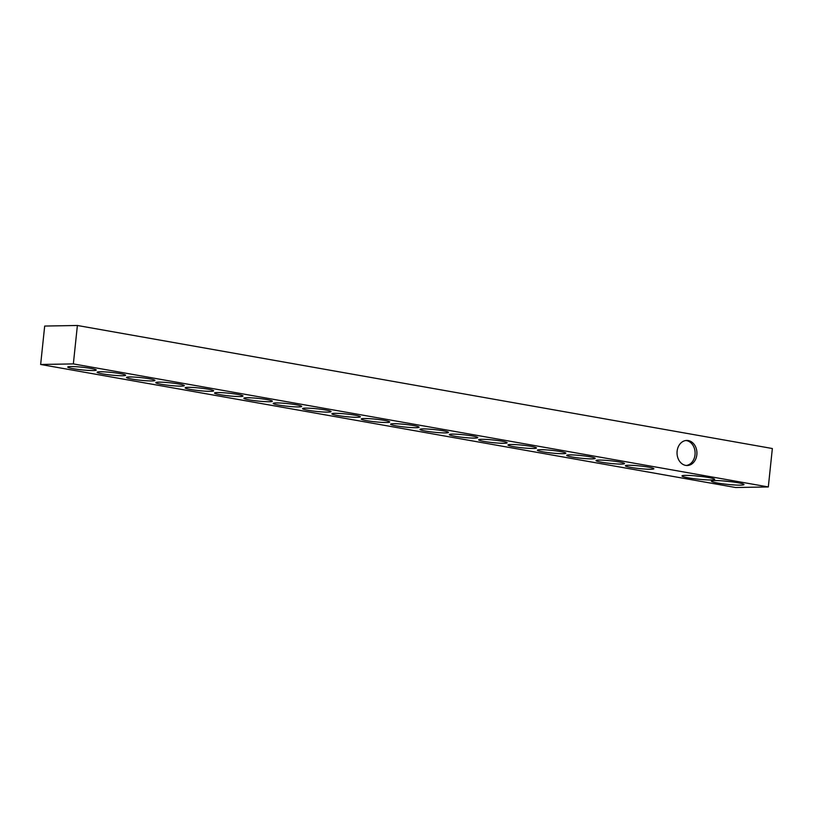 <?xml version="1.0" encoding="UTF-8"?>
<svg xmlns="http://www.w3.org/2000/svg" width="813" height="813" viewBox="0 0 813 813"><rect width="100%" height="100%" fill="white"/><g stroke="black" fill="none" stroke-linecap="round" stroke-linejoin="round"><path stroke-width="1.22" d="M686.294 465.473A12.541 9.949 89 0 0 695.024 454.752A12.541 9.949 89 0 0 685.857 440.514M696.843 454.721A12.541 9.949 -91 0 1 687.198 465.514A12.541 9.949 -91 0 1 677.117 451.225A12.541 9.949 -91 0 1 686.761 440.443A12.541 9.949 -91 0 1 696.843 454.721M717.676 483.034A16.412 1.524 -174 0 0 734.789 484.985A16.412 1.524 -174 0 0 743.997 484.578A16.412 1.524 -174 0 0 737.665 482.688A16.412 1.524 -174 0 0 720.552 480.737A16.412 1.524 -174 0 0 711.345 481.144A16.412 1.524 -174 0 0 717.676 483.034M723.987 480.981A16.412 1.524 -174 0 0 731.67 481.784M688.326 477.841A16.412 1.524 -174 0 0 705.44 479.792A16.412 1.524 -174 0 0 714.647 479.375A16.412 1.524 -174 0 0 708.316 477.485A16.412 1.524 -174 0 0 691.202 475.534A16.412 1.524 -174 0 0 681.995 475.951A16.412 1.524 -174 0 0 688.326 477.841M694.637 475.778A16.412 1.524 -174 0 0 702.32 476.591M73.292 368.706A14.329 1.331 -174 0 0 88.231 370.403A14.329 1.331 -174 0 0 96.269 370.047A14.329 1.331 -174 0 0 90.741 368.401A14.329 1.331 -174 0 0 75.802 366.693A14.329 1.331 -174 0 0 67.764 367.059A14.329 1.331 -174 0 0 73.292 368.706M102.641 373.899A14.329 1.331 -174 0 0 117.58 375.606A14.329 1.331 -174 0 0 125.619 375.25A14.329 1.331 -174 0 0 120.09 373.594A14.329 1.331 -174 0 0 105.151 371.897A14.329 1.331 -174 0 0 97.113 372.252A14.329 1.331 -174 0 0 102.641 373.899M131.991 379.092A14.329 1.331 -174 0 0 146.929 380.799A14.329 1.331 -174 0 0 154.958 380.443A14.329 1.331 -174 0 0 149.429 378.787A14.329 1.331 -174 0 0 134.501 377.09A14.329 1.331 -174 0 0 126.462 377.445A14.329 1.331 -174 0 0 131.991 379.092M161.34 384.295A14.329 1.331 -174 0 0 176.279 385.992A14.329 1.331 -174 0 0 184.307 385.636A14.329 1.331 -174 0 0 178.779 383.99A14.329 1.331 -174 0 0 163.85 382.283A14.329 1.331 -174 0 0 155.811 382.638A14.329 1.331 -174 0 0 161.34 384.295M190.689 389.488A14.329 1.331 -174 0 0 205.618 391.185A14.329 1.331 -174 0 0 213.656 390.829A14.329 1.331 -174 0 0 208.128 389.183A14.329 1.331 -174 0 0 193.199 387.476A14.329 1.331 -174 0 0 185.161 387.842A14.329 1.331 -174 0 0 190.689 389.488M220.038 394.681A14.329 1.331 -174 0 0 234.967 396.388A14.329 1.331 -174 0 0 243.006 396.033A14.329 1.331 -174 0 0 237.477 394.376A14.329 1.331 -174 0 0 222.538 392.679A14.329 1.331 -174 0 0 214.51 393.035A14.329 1.331 -174 0 0 220.038 394.681M249.388 399.884A14.329 1.331 -174 0 0 264.316 401.581A14.329 1.331 -174 0 0 272.355 401.226A14.329 1.331 -174 0 0 266.827 399.569A14.329 1.331 -174 0 0 251.888 397.872A14.329 1.331 -174 0 0 243.859 398.228A14.329 1.331 -174 0 0 249.388 399.884M278.727 405.077A14.329 1.331 -174 0 0 293.666 406.774A14.329 1.331 -174 0 0 301.704 406.419A14.329 1.331 -174 0 0 296.176 404.772A14.329 1.331 -174 0 0 281.237 403.065A14.329 1.331 -174 0 0 273.198 403.421A14.329 1.331 -174 0 0 278.727 405.077M308.076 410.27A14.329 1.331 -174 0 0 323.015 411.978A14.329 1.331 -174 0 0 331.054 411.612A14.329 1.331 -174 0 0 325.525 409.965A14.329 1.331 -174 0 0 310.586 408.268A14.329 1.331 -174 0 0 302.548 408.624A14.329 1.331 -174 0 0 308.076 410.27M337.425 415.463A14.329 1.331 -174 0 0 352.364 417.171A14.329 1.331 -174 0 0 360.393 416.815A14.329 1.331 -174 0 0 354.864 415.158A14.329 1.331 -174 0 0 339.936 413.461A14.329 1.331 -174 0 0 331.897 413.817A14.329 1.331 -174 0 0 337.425 415.463M366.775 420.667A14.329 1.331 -174 0 0 381.714 422.364A14.329 1.331 -174 0 0 389.742 422.008A14.329 1.331 -174 0 0 384.214 420.362A14.329 1.331 -174 0 0 369.285 418.654A14.329 1.331 -174 0 0 361.246 419.01A14.329 1.331 -174 0 0 366.775 420.667M396.124 425.86A14.329 1.331 -174 0 0 411.053 427.557A14.329 1.331 -174 0 0 419.091 427.201A14.329 1.331 -174 0 0 413.563 425.555A14.329 1.331 -174 0 0 398.634 423.847A14.329 1.331 -174 0 0 390.596 424.203A14.329 1.331 -174 0 0 396.124 425.86M425.473 431.053A14.329 1.331 -174 0 0 440.402 432.76A14.329 1.331 -174 0 0 448.441 432.394A14.329 1.331 -174 0 0 442.912 430.748A14.329 1.331 -174 0 0 427.973 429.051A14.329 1.331 -174 0 0 419.945 429.406A14.329 1.331 -174 0 0 425.473 431.053M454.823 436.246A14.329 1.331 -174 0 0 469.751 437.953A14.329 1.331 -174 0 0 477.79 437.597A14.329 1.331 -174 0 0 472.262 435.941A14.329 1.331 -174 0 0 457.323 434.244A14.329 1.331 -174 0 0 449.294 434.599A14.329 1.331 -174 0 0 454.823 436.246M484.172 441.449A14.329 1.331 -174 0 0 499.101 443.146A14.329 1.331 -174 0 0 507.139 442.79A14.329 1.331 -174 0 0 501.611 441.144A14.329 1.331 -174 0 0 486.672 439.437A14.329 1.331 -174 0 0 478.644 439.792A14.329 1.331 -174 0 0 484.172 441.449M513.511 446.642A14.329 1.331 -174 0 0 528.45 448.339A14.329 1.331 -174 0 0 536.489 447.983A14.329 1.331 -174 0 0 530.96 446.337A14.329 1.331 -174 0 0 516.021 444.63A14.329 1.331 -174 0 0 507.983 444.996A14.329 1.331 -174 0 0 513.511 446.642M542.86 451.835A14.329 1.331 -174 0 0 557.799 453.542A14.329 1.331 -174 0 0 565.838 453.187A14.329 1.331 -174 0 0 560.309 451.53A14.329 1.331 -174 0 0 545.371 449.833A14.329 1.331 -174 0 0 537.332 450.189A14.329 1.331 -174 0 0 542.86 451.835M572.21 457.028A14.329 1.331 -174 0 0 587.149 458.735A14.329 1.331 -174 0 0 595.177 458.38A14.329 1.331 -174 0 0 589.649 456.723A14.329 1.331 -174 0 0 574.72 455.026A14.329 1.331 -174 0 0 566.681 455.382A14.329 1.331 -174 0 0 572.21 457.028M601.559 462.231A14.329 1.331 -174 0 0 616.498 463.928A14.329 1.331 -174 0 0 624.526 463.573A14.329 1.331 -174 0 0 618.998 461.926A14.329 1.331 -174 0 0 604.069 460.219A14.329 1.331 -174 0 0 596.031 460.575A14.329 1.331 -174 0 0 601.559 462.231M630.908 467.424A14.329 1.331 -174 0 0 645.837 469.121A14.329 1.331 -174 0 0 653.876 468.766A14.329 1.331 -174 0 0 648.347 467.119A14.329 1.331 -174 0 0 633.418 465.412A14.329 1.331 -174 0 0 625.38 465.778A14.329 1.331 -174 0 0 630.908 467.424M699.749 481.164A17.317 13.74 89 0 0 700.278 481.276A17.317 13.74 89 0 0 700.806 481.357M670.4 475.971A17.317 13.74 89 0 0 670.928 476.072A17.317 13.74 89 0 0 671.457 476.154M735.613 487.515L40.65 364.478L44.685 326.054L77.387 325.485L73.353 363.909L768.315 486.946L735.613 487.515M768.315 486.946L772.35 448.522L77.387 325.485M40.65 364.478L73.353 363.909"/></g></svg>
